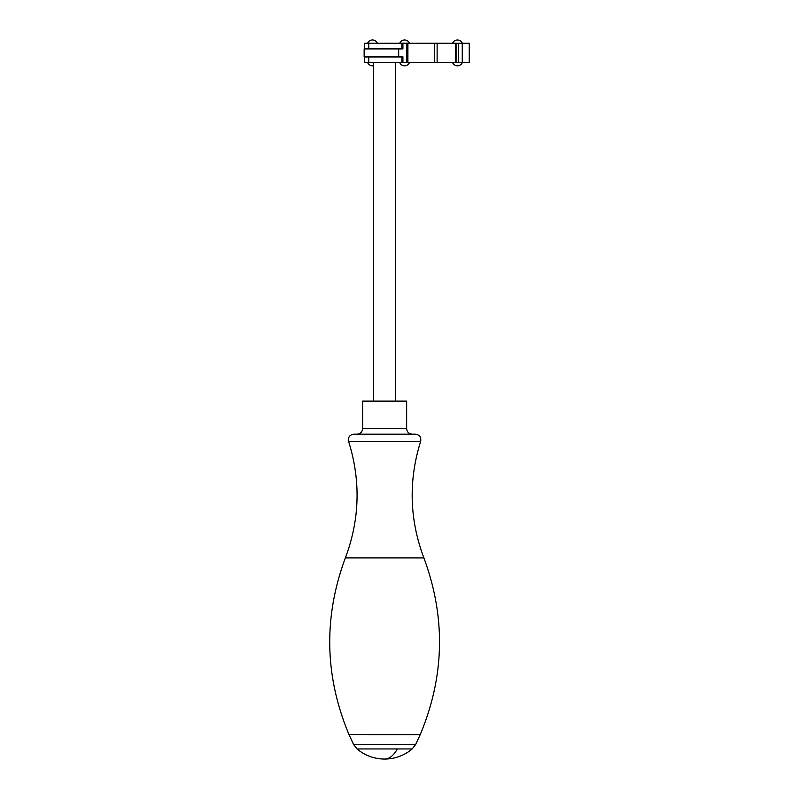 <?xml version="1.0" encoding="UTF-8"?>
<svg xmlns="http://www.w3.org/2000/svg" width="799" height="799" viewBox="0 0 799 799"><rect width="100%" height="100%" fill="white"/><g stroke="black" fill="none" stroke-linecap="round" stroke-linejoin="round"><path stroke-width="1.2" d="M434.696 43.276L434.476 62.522L434.696 43.276L455.51 43.276L455.51 62.522L469.253 62.522L469.253 43.276L458.396 43.276L458.396 62.522M402.996 62.472L434.476 62.522M407.899 43.276L434.476 43.276M401.847 43.276L364.604 43.276L364.604 48.779L401.847 48.779M368.748 62.522L364.604 62.522L364.604 57.019L368.748 57.019L368.748 62.522L402.996 62.522M456.069 62.522L456.069 43.276L458.396 43.276M456.069 43.276L455.51 43.276M401.847 57.019L368.748 57.019M437.123 43.276L437.123 62.522L434.696 62.522M437.123 62.522L455.51 62.522M377.338 43.206A5.233 5.233 0 0 0 367.63 43.256L370.856 43.256M399.74 62.542L409.468 62.542A5.233 5.233 0 0 1 399.74 62.542M452.584 62.542L462.301 62.542A5.233 5.233 0 0 1 452.584 62.542M401.847 48.919L401.847 43.206L407.899 43.206L407.899 62.472L402.916 62.472L402.916 56.759L364.134 56.759L364.144 48.919L364.134 56.759M402.916 43.206L402.916 48.919L364.144 48.919M370.856 43.276L398.391 43.276M401.847 56.759L401.847 62.472L402.916 62.472M415.42 434.167L353.827 434.167C349.662 434.806 347.915 437.213 348.584 441.368L420.654 441.368C421.333 437.213 419.585 434.806 415.42 434.167M371.964 434.167L412.154 434.167C408.808 433.837 406.971 431.999 406.651 428.663L362.596 428.663C362.267 431.999 360.429 433.837 357.093 434.167M406.651 428.663L406.651 401.128L362.596 401.128L362.596 428.663M368.748 43.276L368.748 48.779M462.251 43.276L462.251 62.522M407.67 43.206L407.67 62.472M406.811 43.206L406.811 62.472M402.067 43.206L402.067 48.919M398.681 48.919L398.681 56.759M402.067 62.472L402.067 56.759M420.654 441.368C408.359 480.589 409.438 519.44 423.889 557.922L345.358 557.922C359.81 519.44 360.888 480.589 348.584 441.368M412.184 748.953L397.293 748.953A42.647 19.605 90 0 1 384.619 759.05A42.647 42.647 0 0 0 412.184 748.953L415.64 744.528L353.607 744.528L357.063 748.953A42.647 42.647 0 0 0 384.619 759.05M397.293 748.953L357.063 748.953M415.64 744.528L420.224 734.631L368.259 734.631M423.889 557.922C445.862 617.267 444.653 676.144 420.264 734.541L348.983 734.541C324.584 676.144 323.375 617.267 345.358 557.922M367.63 62.522A5.233 5.233 0 0 0 373.612 65.708M409.468 43.276A5.233 5.233 0 0 0 399.74 43.276M462.301 43.276A5.233 5.233 0 0 0 452.584 43.276M395.635 62.522L395.635 401.128M373.612 62.522L373.612 401.128M348.983 734.541L353.607 744.528"/></g></svg>
